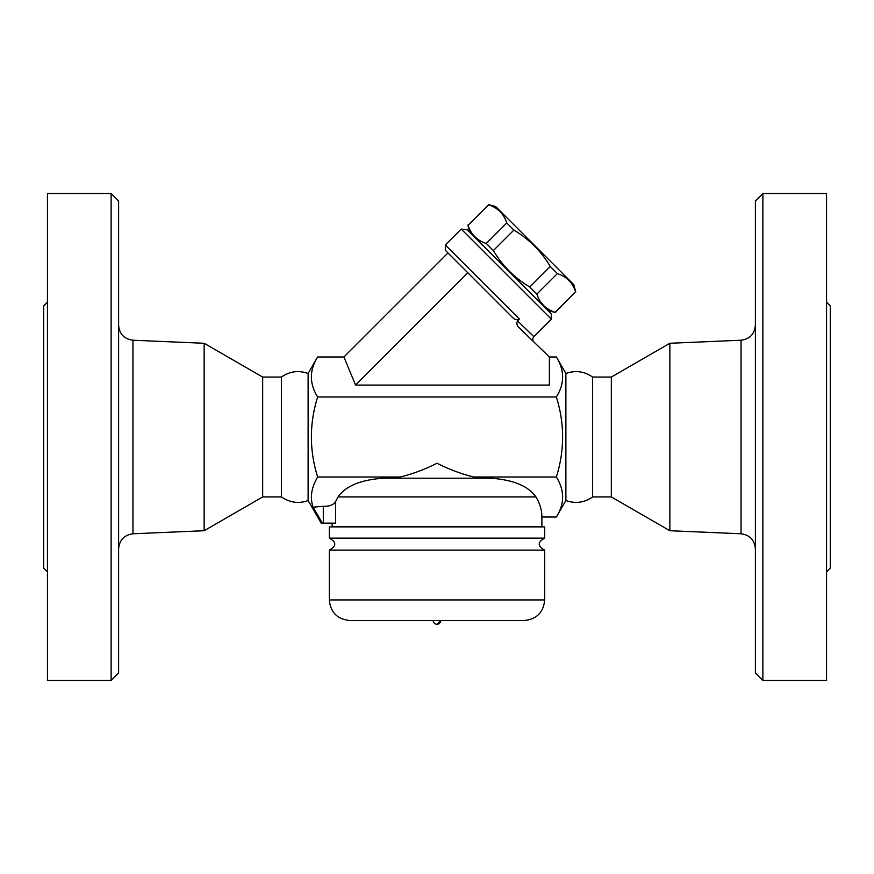 <?xml version="1.0" encoding="UTF-8"?>
<svg xmlns="http://www.w3.org/2000/svg" width="874" height="874" viewBox="0 0 874 874"><rect width="100%" height="100%" fill="white"/><g stroke="black" fill="none" stroke-linecap="round" stroke-linejoin="round"><path stroke-width="1.31" d="M47.447 571.847L43.7 568.1L43.7 305.9L47.447 302.153M47.447 680.475L47.447 193.525L111.118 193.525L111.118 680.475L47.447 680.475M111.118 680.475L118.613 672.98L118.613 201.02L111.118 193.525M118.613 548.741C119.476 540.001 124.25 535.008 132.957 533.774L204.145 530.726L204.145 343.274L132.957 340.226C124.195 339.046 119.421 334.054 118.613 325.259M204.145 530.726L262.67 496.935L262.67 377.065L204.145 343.274M262.67 496.935L281.406 496.935L281.406 377.065L262.67 377.065M281.406 377.065C289.698 371.297 298.602 370.106 308.118 373.493L308.118 500.507L321.184 523.155L322.342 523.155L321.184 523.155M281.406 496.935C290.037 502.714 298.941 503.916 308.118 500.507M592.594 496.935L592.594 377.065L611.33 377.065L611.33 496.935L592.594 496.935C584.302 502.703 575.398 503.894 565.882 500.507L556.356 517.015C564.691 503.675 564.691 490.347 556.356 477.007C564.691 450.339 564.691 423.661 556.356 396.993C564.691 383.653 564.691 370.325 556.356 356.985L549.375 356.985L549.375 385.073L355.554 385.073L343.919 356.985L317.644 356.985C309.309 370.325 309.309 383.653 317.644 396.993C309.309 423.661 309.309 450.339 317.644 477.007C311.275 487.867 309.778 497.918 313.143 507.171L322.342 523.155L323.304 523.155L323.304 506.297C329.454 506.472 333.562 504.877 335.616 501.523L338.052 496.935L335.616 501.523L335.616 523.155L323.304 523.155M533.839 341.952C532.452 340.663 532.441 338.883 533.806 336.61L517.55 320.9C516.316 323.293 516.774 325.499 518.938 327.51L549.375 356.985M517.55 320.9L519.396 319.043L445.325 244.971L461.221 229.086L551.276 319.141L533.806 336.61M551.276 319.141L551.276 313.842L467.12 229.676L461.221 229.086M547.965 310.532L555.274 312.488L575.584 291.796C572.59 282.652 566.527 276.577 557.372 273.595L550.281 266.494C541.214 251.275 529.076 239.137 513.868 230.081L506.767 222.979C503.774 213.835 497.71 207.772 488.566 204.778L468.06 225.273C471.053 234.429 477.117 240.492 486.272 243.485L493.362 250.576C502.419 265.794 514.557 277.932 529.775 286.989L536.876 294.09C539.87 303.234 545.933 309.309 555.077 312.291L555.274 312.488M468.06 225.273L488.566 204.778M488.369 204.582L495.678 206.548L573.814 284.673L575.769 291.992M555.077 312.291L575.584 291.796M536.876 294.09L557.372 273.595M529.775 286.989L550.281 266.494M493.362 250.576L513.868 230.081M486.272 243.485L506.767 222.979M343.919 356.985L447.98 252.925L445.325 250.27L512.448 317.393C514.524 319.709 516.84 320.266 519.396 319.043M355.554 385.073L467.841 272.786M556.356 396.993L317.644 396.993M565.882 500.507L565.882 373.493L556.356 356.985M611.33 496.935L669.855 530.726L669.855 343.274L741.043 340.226L741.043 533.774C749.75 535.008 754.524 540.001 755.387 548.741M669.855 530.726L741.043 533.774M755.387 201.02L755.387 672.98L762.882 680.475L762.882 193.525L755.387 201.02M762.882 680.475L826.553 680.475L826.553 193.525L762.882 193.525M826.553 571.847L830.3 568.1L830.3 305.9L826.553 302.153M535.948 496.935L338.052 496.935C345.656 486.075 360.678 479.837 383.118 478.198L490.882 478.198C513.322 479.837 528.344 486.075 535.948 496.935C539.881 503.435 541.858 510.132 541.88 517.015L556.356 517.015M519.025 484.152L515.682 482.83M313.143 507.171L323.304 506.297M383.118 478.198L400.303 477.007L317.644 477.007M332.12 523.155L332.12 526.519L541.88 526.519L541.88 517.015M490.882 478.198L487.834 478.198L490.882 478.198M400.303 477.007C413.26 473.752 425.496 469.152 437 463.22C448.504 469.152 460.74 473.752 473.697 477.007L487.834 478.198M329.312 526.902L544.688 526.902L544.688 538.133C537.423 542.12 537.423 546.119 544.688 550.117L329.312 550.117C336.588 546.097 336.588 542.109 329.312 538.133L329.312 526.902M329.312 538.133L544.688 538.133M349.917 620.54L524.083 620.54L349.917 620.54C337.397 619.316 330.536 612.456 329.312 599.935L329.312 550.117M440.747 620.54L437 624.287A3.747 3.747 0 0 0 440.747 620.54M556.356 477.007L473.697 477.007M132.957 533.774L132.957 340.226M329.312 599.935L544.688 599.935L544.688 550.117M308.118 373.493L317.644 356.985M469.83 232.397L467.874 225.088M445.325 244.971L445.325 250.27M565.882 373.493C575.398 370.106 584.302 371.297 592.594 377.065M611.33 377.065L669.855 343.274M741.043 340.226C749.805 339.046 754.579 334.054 755.387 325.259M544.688 599.935C543.464 612.456 536.603 619.316 524.083 620.54M433.253 620.54A3.747 3.747 0 0 0 437 624.287"/></g></svg>
